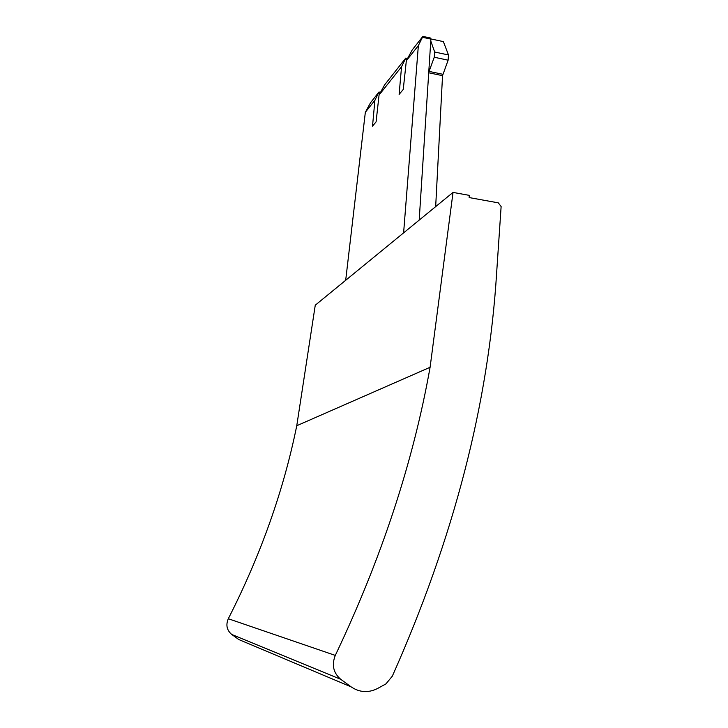 <?xml version="1.0" encoding="UTF-8"?>
<svg xmlns="http://www.w3.org/2000/svg" width="728" height="728" viewBox="0 0 728 728"><rect width="100%" height="100%" fill="white"/><g stroke="black" fill="none" stroke-linecap="round" stroke-linejoin="round"><path stroke-width="1.09" d="M407.525 58.449L405.778 58.076L384.575 84.93L379.061 95.04L401.547 66.748L399.126 94.376L403.248 89.453L406.342 60.715L412.257 49.868L422.886 36.4L418.354 45.6L406.342 60.715M419.192 220.111L430.894 39.103L430.521 38.047L422.886 36.4M430.83 38.912L443.37 41.614L448.494 54.964L448.13 60.178L442.542 75.657L435.672 206.625M380.48 92.338L378.969 92.028L370.507 102.757L365.338 112.294L374.911 100.255L372.518 126.126L376.085 121.876L379.061 95.04M405.778 58.076L401.547 66.748M378.969 92.028L374.911 100.255M418.354 45.6L403.612 232.86L345.691 280.28L365.338 112.294M498.298 202.848L469.15 197.57L469.305 195.368L453.034 192.41L430.093 367.276L296.76 425.725C283.601 490.535 260.779 554.873 228.301 618.736C225.662 624.988 226.808 630.239 231.75 634.47L238.757 639.53L351.169 686.895C359.514 692.483 368.222 693.065 377.304 688.633L385.922 683.91L392.31 676.185C453.826 538.074 488.615 403.467 496.669 272.363L501.128 206.543L498.298 202.848M351.169 686.895L340.731 679.306C333.342 672.927 331.531 664.964 335.289 655.409C381.599 558.103 413.204 462.062 430.093 367.276M345.691 280.28L315.26 305.196L296.76 425.725M453.034 192.41L403.612 232.86M428.756 72.245L434.252 57.239L434.68 52.025L430.776 40.986M430.894 39.103L422.586 37.31M379.998 93.257L378.678 92.993M407.052 59.35L405.523 59.023M434.68 52.025L448.494 54.964M434.252 57.239L448.13 60.178M335.289 655.409L228.301 618.736M340.731 679.306L231.75 634.47M428.983 71.389L442.824 74.274M428.719 72.782L442.542 75.657"/></g></svg>
